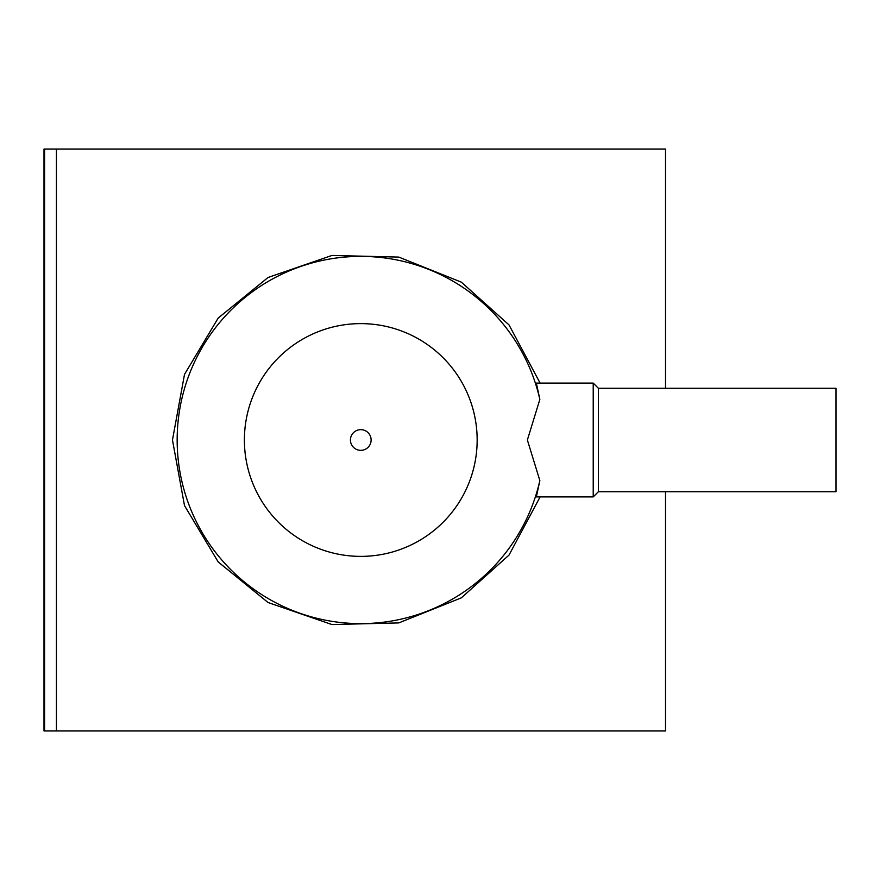 <?xml version="1.0" encoding="UTF-8"?>
<svg xmlns="http://www.w3.org/2000/svg" width="880" height="880" viewBox="0 0 880 880"><rect width="100%" height="100%" fill="white"/><g stroke="black" fill="none" stroke-linecap="round" stroke-linejoin="round"><path stroke-width="1.32" d="M665.522 388.278L665.522 149.05L44 149.05L44 730.95L44.583 730.95L44.583 149.05M665.522 491.722L665.522 730.95L56.419 730.95L56.419 149.05M540.111 496.903L508.992 555.115L461.373 597.839L398.761 622.919L331.98 624.558L268.07 602.525L218.185 561.913L184.503 505.626L172.469 440L184.503 374.374L218.185 318.087L268.07 277.475L331.98 255.442L398.761 257.081L461.373 282.161L508.992 324.885L540.111 383.097M371.118 440A10.34 10.34 0 0 0 360.778 429.66A10.34 10.34 0 0 0 350.427 440A10.34 10.34 0 0 0 360.778 450.34A10.34 10.34 0 0 0 371.118 440M477.158 440A116.38 116.38 0 0 0 360.778 323.62A116.38 116.38 0 0 0 244.398 440A116.38 116.38 0 0 0 360.778 556.38A116.38 116.38 0 0 0 477.158 440M539.858 399.41A183.623 183.623 0 0 0 177.155 440A183.623 183.623 0 0 0 539.858 480.59L527.373 440L539.858 399.41L536.349 383.097L593.219 383.097L593.219 496.903L536.349 496.903L539.858 480.59M598.389 388.278L836 388.278L836 491.722L598.389 491.722L598.389 388.278L593.219 383.097M56.419 730.95L44.583 730.95M598.389 491.722L593.219 496.903"/></g></svg>
